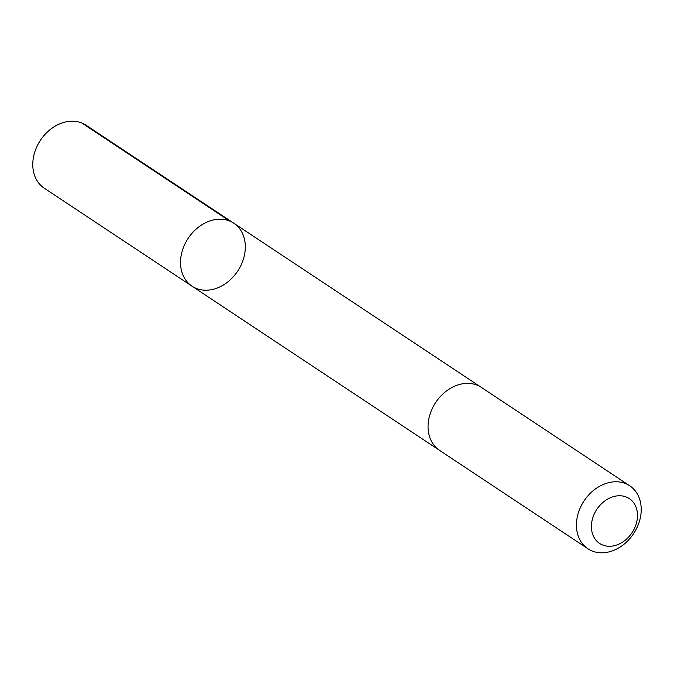 <?xml version="1.0" encoding="UTF-8"?>
<svg xmlns="http://www.w3.org/2000/svg" width="674" height="674" viewBox="0 0 674 674"><rect width="100%" height="100%" fill="white"/><g stroke="black" fill="none" stroke-linecap="round" stroke-linejoin="round"><path stroke-width="1.01" d="M181.458 254.056A37.795 29.698 -56.4 0 1 233.811 223.212A37.795 29.698 -56.4 0 1 237.678 271.125A37.795 29.698 -56.4 0 1 192.039 286.206A37.795 29.698 -56.4 0 1 181.458 254.056A37.795 29.698 -56.4 0 1 233.811 223.212L86.061 125.212A37.795 29.698 123.6 0 0 33.7 156.056A37.795 29.698 123.6 0 0 44.282 188.215L192.039 286.206A37.795 29.698 -56.4 0 1 181.458 254.056M629.718 485.786L481.337 387.382A37.795 29.698 123.6 0 0 435.699 402.462A37.795 29.698 123.6 0 0 439.558 450.375L587.939 548.788A37.795 29.698 123.6 0 0 640.3 517.944A37.795 29.698 123.6 0 0 629.718 485.786A37.795 29.698 123.6 0 0 584.08 500.866A37.795 29.698 123.6 0 0 587.939 548.788M636.837 521.482A26.884 21.13 123.6 0 0 607.982 498.903A26.884 21.13 123.6 0 0 598.537 542.663A26.884 21.13 123.6 0 0 636.837 521.482M81.832 122.997L229.59 220.996M480.798 387.028L233.811 223.212M439.027 450.013L192.039 286.206"/></g></svg>
